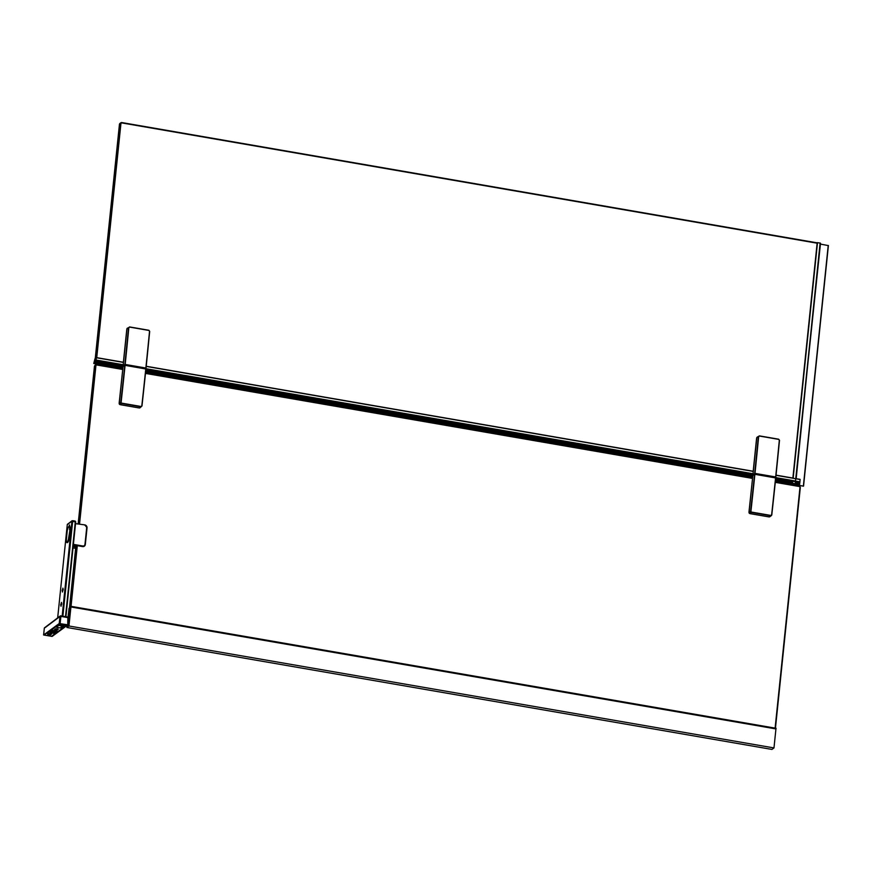 <?xml version="1.0" encoding="UTF-8"?>
<svg xmlns="http://www.w3.org/2000/svg" width="872" height="872" viewBox="0 0 872 872"><rect width="100%" height="100%" fill="white"/><g stroke="black" fill="none" stroke-linecap="round" stroke-linejoin="round"><path stroke-width="1.31" d="M96.084 359.918A1.482 1.384 -126.2 0 1 95.964 359.166L120.292 123.759A1.482 1.384 -126.2 0 1 120.837 122.799L119.976 123.432A1.482 1.384 53.8 0 0 119.442 124.38L95.113 359.787A1.482 1.384 53.8 0 0 95.43 360.877M96.738 357.64L120.914 123.737A0.992 0.926 -126.2 0 1 121.949 122.941L817.424 243.244M120.837 122.799A1.482 1.384 -126.2 0 1 121.851 122.571L817.184 242.852M123.039 366.643L119.224 403.496L120.826 402.33L121.655 403.442A1480.471 367.875 5.9 0 1 140.926 406.777L141.972 405.981A1480.961 380.802 -80.2 0 0 145.929 369.02L145.711 368.747A1480.994 368.006 -174.1 0 0 125.067 365.172L124.772 365.368A1480.961 380.802 99.8 0 1 120.826 402.33L121.753 403.158A1480.721 367.94 5.9 0 1 141.024 406.494L141.809 405.905A1481.201 380.868 -80.2 0 0 145.766 368.932A1481.245 368.071 -174.1 0 0 125.078 365.357L123.29 366.436M141.024 406.494L141.972 405.981L145.94 369.009L125.078 365.357A1481.201 380.868 99.8 0 1 121.132 402.319M139.335 407.943L141.972 405.981L140.021 407.791A0.992 0.926 -126.2 0 1 139.335 407.943L120.064 404.608A0.992 0.926 -126.2 0 1 119.224 403.496M145.297 368.66L145.853 368.028A1481.201 380.868 -80.2 0 0 149.526 331.273L148.883 330.444A1480.721 367.94 -174.1 0 0 129.612 327.109L128.838 327.698A1481.201 380.868 99.8 0 1 125.176 364.452A1481.245 368.071 5.9 0 1 145.853 368.028L146.027 368.115A1480.961 380.802 -80.2 0 0 149.679 331.371L148.84 330.259A1480.471 367.875 -174.1 0 0 129.601 326.935L128.533 327.719A1480.961 380.802 99.8 0 1 124.87 364.463L125.078 364.747A1480.994 368.006 5.9 0 1 145.766 368.322L145.384 368.682M123.126 365.739L125.176 364.452L123.126 365.739L126.931 328.886A0.992 0.926 -126.2 0 1 127.29 328.253L129.612 327.109M128.838 327.698L126.931 328.886M138.931 407.867A1.482 1.384 -126.2 0 1 138.572 407.856L120.434 404.717A1.482 1.384 -126.2 0 1 120.085 404.608L121.753 403.158M119.224 403.616A1.482 1.384 -126.2 0 1 119.17 403.049L119.279 402.973M122.952 367.439L119.17 403.049M123.388 362.251L126.756 329.671A1.482 1.384 -126.2 0 1 126.909 329.169M752.841 475.578L749.037 512.442L750.629 511.275L751.468 512.387A1480.471 367.875 5.9 0 1 770.739 515.723L771.785 514.927A1480.961 380.802 -80.2 0 0 775.742 477.965L775.524 477.693A1480.994 368.006 -174.1 0 0 754.88 474.117L754.585 474.314A1480.961 380.802 99.8 0 1 750.629 511.275L751.566 512.104A1480.721 367.94 5.9 0 1 770.837 515.439L771.622 514.84A1481.201 380.868 -80.2 0 0 775.579 477.878A1481.245 368.071 -174.1 0 0 754.89 474.303L753.103 475.382M770.837 515.439L771.785 514.927L775.742 477.954L754.89 474.303A1481.201 380.868 99.8 0 1 750.934 511.265M771.426 515.57L769.823 516.736A0.992 0.926 -126.2 0 1 769.148 516.889L749.876 513.553A0.992 0.926 -126.2 0 1 749.037 512.442M769.148 516.889L771.622 514.84M775.11 477.605L775.666 476.973A1481.201 380.868 -80.2 0 0 779.328 440.218L778.696 439.39A1480.721 367.94 -174.1 0 0 759.425 436.055L758.651 436.643A1481.201 380.868 99.8 0 1 754.989 473.398A1481.245 368.071 5.9 0 1 775.666 476.973L779.503 440.305L778.652 439.205A1480.471 367.875 -174.1 0 0 759.403 435.88L758.346 436.665A1480.961 380.802 99.8 0 1 754.683 473.409L754.89 473.692A1480.994 368.006 5.9 0 1 775.568 477.267L775.197 477.627M752.939 474.684L754.989 473.398L752.939 474.684L756.743 437.831A0.992 0.926 -126.2 0 1 757.103 437.199L759.392 435.869L756.743 437.831M759.425 436.055L758.651 436.643M768.744 516.813A1.482 1.384 -126.2 0 1 768.385 516.802L750.247 513.663A1.482 1.384 -126.2 0 1 749.887 513.553L751.566 512.104M749.026 512.562A1.482 1.384 -126.2 0 1 748.983 511.995L749.092 511.908M752.765 476.385L748.983 511.995M753.19 471.24L756.558 438.616A1.482 1.384 -126.2 0 1 756.722 438.104M78.949 523.865L95.277 365.815A1.482 1.384 -126.2 0 1 95.822 364.867L94.961 365.488A1.482 1.384 53.8 0 0 94.427 366.447L78.175 523.734M75.809 546.635L68.474 617.594M69.117 623.251A1.482 1.384 -126.2 0 1 68.79 622.15L76.703 545.567M67.951 623.208A1.482 1.384 53.8 0 0 68.997 624.396M71.035 606.367L77.303 545.665M79.548 523.974L95.898 365.793A0.992 0.926 -126.2 0 1 96.934 365.008L122.636 369.456M95.822 364.867A1.482 1.384 -126.2 0 1 96.836 364.638L122.68 369.107M775.295 482.347L799.123 486.478A0.992 0.926 -126.2 0 1 799.962 487.59L775.11 728.131M145.482 373.401L752.449 478.401M775.328 481.998L799.024 486.107A1.482 1.384 -126.2 0 1 800.289 487.775L775.448 728.185M145.515 373.053L752.482 478.052M820.432 244.095L828.215 245.555M796.147 478.837L820.116 243.037L817.195 242.678L793.062 478.085M798.992 485.453L803.537 486.162L799.09 485.344M793.117 484.658L794.283 485.279M792.833 481.202L792.332 483.317L795.111 483.818M817.489 242.645L793.139 478.259M820.116 243.037L795.242 483.677L792.615 483.284M820.519 243.201L795.242 483.677M67.133 625.453L66.926 627.48L771.938 749.429L773.976 747.936L775.938 728.916L70.926 606.967L68.866 625.616L67.111 626.892L67.275 625.344M69.095 608.362L67.994 617.114M68.125 617.169L69.03 608.351M773.976 747.936L68.964 625.987L70.926 606.967M66.926 627.48L68.964 625.987M69.106 608.296L68.474 614.902L69.106 608.296M775.938 728.916L776.08 728.294L71.068 606.345L69.825 613.921L71.068 606.345M776.015 728.861L71.014 606.901M798.436 485.464A3.739 0.959 -80.2 0 0 798.643 485.606A3.739 0.959 -80.2 0 0 799.471 484.712L799.613 484.156A4.502 1.155 -80.2 0 0 799.744 483.066L800.125 479.36L796.18 478.684L800.125 479.36M94.699 361.695L93.816 363.526L94.601 363.275A4.502 1.155 99.8 0 1 94.699 362.196L94.699 361.695M123.29 366L95.964 361.281L96.356 357.575L95.975 360.474L94.852 361.291L95.004 358.741L93.805 363.286L94.666 363.689A3.739 0.959 99.8 0 0 94.863 363.82L122.723 368.638M95.964 361.281A4.502 1.155 99.8 0 1 95.844 362.37L95.691 362.916A3.739 0.959 99.8 0 1 94.863 363.82M95.8 361.041L94.71 362.599A15.26 3.924 -80.2 0 0 94.666 363.123L94.699 363.482A3.543 0.916 -80.2 0 0 94.895 363.624A3.543 0.916 -80.2 0 0 95.68 362.774L95.8 362.305A15.26 3.924 -80.2 0 0 95.866 361.76L95.8 361.041M94.95 361.662L95.855 361.815M95.844 361.956L94.939 361.793M95.408 363.253L94.666 363.123M95.68 362.774L94.71 362.599M95.822 362.131L94.819 361.956M794.872 483.742L794.828 483.851A3.739 0.959 99.8 0 1 794 484.756M67.09 624.843L59.754 623.622L55.012 627.088L59.754 623.622L67.111 624.875L51.503 636.288L44.145 635.045L46.881 633.039M47.186 633.443L59.776 623.611L67.111 624.875M53.813 634.587L53.89 633.9M55.699 628.734L58.337 629.094L56.996 630.118L54.358 629.758L55.699 628.734M61.029 628.047L63.591 626.172L58.773 625.398L56.353 627.175L61.029 628.047L61.258 625.769M57.127 631.11L55.285 632.124A3.946 0.981 -174.1 0 0 51.034 631.393L52.571 630.271A3.946 0.981 -174.1 0 0 56.822 631.001L57.127 631.077M51.612 632.887L54.304 632.658L50.129 632.233L51.612 632.887M61.803 625.442L64.495 625.213L63.013 624.559L60.321 624.788L61.803 625.442M49.006 633.628L51.644 633.988L50.303 635.012L47.666 634.653L49.006 633.628M52.93 631.928A2.463 0.61 5.9 0 1 54.674 632.701A2.463 0.61 5.9 0 1 51.503 632.963A2.463 0.61 5.9 0 1 49.759 632.189A2.463 0.61 5.9 0 1 52.93 631.928M63.122 624.483A2.463 0.61 5.9 0 1 64.855 625.257A2.463 0.61 5.9 0 1 61.694 625.518A2.463 0.61 5.9 0 1 59.95 624.744A2.463 0.61 5.9 0 1 63.122 624.483M62.163 616.068L71.929 521.325L75.711 521.936L65.923 616.722L75.711 521.936M71.929 521.325L67.318 524.377L71.94 520.966L67.275 524.737L57.694 617.758M67.275 524.813L57.672 617.779M69.629 525.467L69.455 526.241M69.52 529.696A4.044 1.036 -80.2 0 0 68.746 526.655A4.044 1.036 -80.2 0 0 67.177 531.419L66.392 539.027A4.044 1.036 -80.2 0 0 67.166 542.068A4.044 1.036 -80.2 0 0 68.735 537.305L70.011 529.675A4.447 1.145 -80.2 0 0 69.477 526.241L69.575 526.263A4.447 1.145 99.8 0 0 69.531 526.252L69.488 524.933L68.964 526.361M61.432 602.389L61.029 606.28L61.432 602.389M62.893 588.12L62.49 592.023L62.893 588.12M65.52 616.646L75.297 521.75L72.659 521.303L62.882 616.188M67.253 624.734L59.231 623.534L43.6 634.99L52.135 636.418L67.743 625.006L67.853 617.104A247.299 230.949 53.8 0 0 60.833 615.872M62.49 628.385L51.622 636.32L44.276 635.11L51.622 636.32L62.49 628.385M67.22 624.919L64.43 626.565L67.22 624.919M48.887 631.568L55.012 627.088L48.887 631.568M64.343 626.499L62.294 628.123L64.354 626.499M54.282 633.857L56.146 632.549L54.282 633.857M67.776 624.962L68.507 617.899A0.741 0.741 0 0 0 67.907 617.093L60.789 615.85L60.887 616.417A246.558 230.263 53.8 0 1 67.983 617.659L67.853 617.104M43.633 634.947L44.298 628.276A0.741 0.741 0 0 1 44.559 627.775L60.244 615.97A0.741 0.741 0 0 1 60.789 615.85L45.093 627.644M64.408 626.51L62.294 628.123L64.408 626.51M53.824 634.565L53.944 633.857M75.711 547.529L74.927 547.3L75.526 546.842L73.183 546.439L76.093 546.428M60.724 604.699L60.931 606.04L61.727 603.969L61.52 602.628L60.724 604.699M61.247 603.217L60.996 605.604L61.422 603.391M61.563 604.242L60.909 604.242M62.206 590.431L62.403 591.772L63.198 589.701L62.991 588.36L62.206 590.431M62.719 588.96L62.468 591.336L62.893 589.134M63.035 589.973L62.381 589.973M70.098 529.696L69.313 537.305A4.447 1.145 99.8 0 1 67.275 542.624A4.447 1.145 99.8 0 1 67.231 542.613L67.188 542.602A4.447 1.145 -80.2 0 0 69.226 537.283L70.098 529.696A4.447 1.145 99.8 0 0 69.575 526.263M120.914 123.737L119.442 124.38M95.113 359.787L96.149 359.155M129.895 365.989L140.795 367.875M148.883 330.444L129.579 326.924M129.132 365.858L140.828 367.842M129.176 365.826L129.961 365.804M759.109 474.837L770.597 476.821M775.829 477.038A1480.961 380.802 -80.2 0 0 779.492 440.316L778.663 439.205L759.381 435.88M758.945 474.804L770.641 476.788M95.898 365.793L94.427 366.447M68.005 622.728L69.226 622.139M803.363 486.086L828.226 245.446M799.864 482.467L795.864 481.78L795.635 483.807M799.995 481.856L795.34 481.05M753.037 473.736L145.45 368.627M752.972 474.357L145.907 369.347M145.842 369.957L753.43 475.055M795.798 482.39L799.744 483.066M145.722 371.047L752.798 476.058M795.689 483.48L799.613 484.156M145.668 371.614L752.634 476.613M794.806 483.906L799.471 484.712M753.288 471.272L146.224 366.262L753.288 471.262M800.158 479.524L796.169 478.837M753.277 471.414L146.202 366.404M122.832 367.613L95.691 362.916M122.985 367.068L95.844 362.37M96.084 360.681L123.17 365.357M96.214 360.06L124.26 364.91M96.389 357.738L123.475 362.425M96.367 357.585L123.486 362.272L96.356 357.575M794.828 483.851L775.481 480.505M792.659 482.903L775.546 479.949M792.768 481.813L775.655 478.848M775.72 478.238L795.22 481.617M775.317 477.54L795.351 480.995M776.026 475.305L795.515 478.673M776.036 475.153L793.149 478.107L776.036 475.142M50.456 633.53L50.303 635.012M57.149 628.636L56.996 630.118M61.334 628.036L61.563 625.823M55.71 632.146L55.83 630.947M55.285 632.124L55.405 630.914M67.308 524.715L67.711 524.061M72.758 521.314L75.668 521.87M72.768 520.682L75.199 521.085L75.199 521.739M67.34 524.432L72.06 520.748L75.199 521.085L75.69 521.892M59.231 623.534L59.961 616.449L60.887 616.417L60.157 623.502M68.474 617.943L67.754 624.908M43.6 634.99L44.319 628.331M73.335 544.978L82.568 546.581A2.616 2.442 53.7 0 0 85.314 544.488L87.047 527.822L84.835 524.889L75.537 523.647M73.401 544.379L82.753 545.992L82.568 546.581M82.753 545.992A2.126 1.984 53.7 0 0 84.987 544.302L86.699 527.658A2.126 1.984 53.7 0 0 84.889 525.271M84.987 544.302L84.377 546.166M85.325 544.422L86.699 527.658M87.037 527.778A2.616 2.442 53.7 0 0 84.867 524.911M73.03 547.921L75.624 548.368L73.041 547.899M66.392 539.027L66.392 539.07C66.261 541.654 66.534 542.842 67.188 542.602M68.735 537.305L69.313 537.305M125.056 365.161L123.126 366.48M146.027 368.115L149.69 331.36L148.85 330.259M754.858 474.106L752.928 475.425M771.404 515.581L771.796 514.916M803.537 486.162L828.4 245.523M817.195 242.678L792.877 478.052M798.643 485.606L775.372 481.584M752.525 477.627L145.559 372.638M69.477 526.241C68.267 526.601 67.493 528.334 67.166 531.44L66.381 539.049"/></g></svg>
